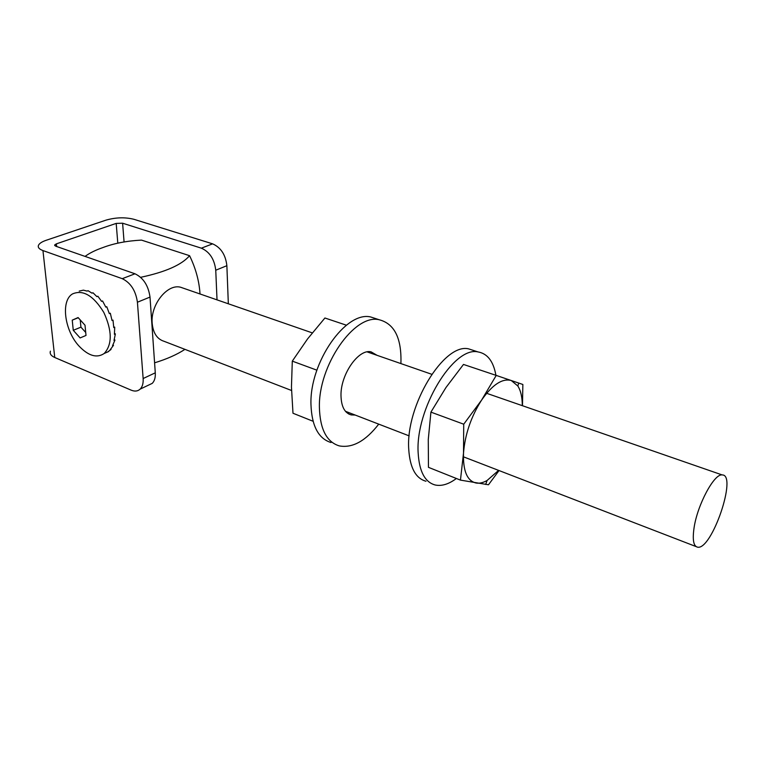 <?xml version="1.0" encoding="UTF-8"?>
<svg xmlns="http://www.w3.org/2000/svg" width="765" height="765" viewBox="0 0 765 765"><rect width="100%" height="100%" fill="white"/><g stroke="black" fill="none" stroke-linecap="round" stroke-linejoin="round"><path stroke-width="1.15" d="M54.764 245.613L54.698 244.934L55.711 246.187L134.975 273.784C143.361 277.81 148.372 285.575 150.007 297.078L137.423 302.223C135.721 290.624 130.662 282.782 122.266 278.68L42.945 250.566C39.053 249.113 37.6 247.305 38.556 245.135C39.541 243.308 42.065 241.692 46.12 240.306L105.972 220.148C115.725 217.365 125.049 217.088 133.961 219.306L212.603 243.844C220.856 247.487 225.608 254.764 226.87 265.694L228.333 303.781M137.423 302.223L143.141 378.532L155.285 372.823C155.553 377.547 154.54 381.056 152.235 383.37L148.276 385.254M150.007 297.078L155.285 372.823M117.8 243.213L116.194 223.399L56.371 243.853L56.658 246.512M226.87 265.694L215.749 270.227C214.439 259.22 209.648 251.867 201.377 248.176L122.61 223.208L124.073 241.912M215.749 270.227L217.021 299.861M152.235 383.37L140.148 389.127C137.777 391.288 134.793 391.632 131.207 390.169L54.755 357.504C50.997 355.811 49.553 353.698 50.433 351.164M140.148 389.127C142.433 386.813 143.428 383.284 143.141 378.532M54.698 244.934L56.371 243.853M116.194 223.399L122.61 223.208M200.019 293.97C199.216 281.109 195.735 268.352 189.577 255.692L141.477 240.105C126.684 240.889 113.775 243.404 102.749 247.621C95.682 250.069 89.935 252.88 85.527 256.074M189.577 255.692C181.774 264.843 165.46 272.053 140.645 277.312M184.948 349.356C176.906 354.616 166.789 359.101 154.597 362.82M291.532 390.485L164.131 341.324C157.169 339.163 153.182 333.196 152.187 323.423C150.303 304.872 167.286 283.538 180.569 287.229L183.724 288.319M694.075 527.745C697.431 504.718 714.3 473.372 722.17 474.931C737.661 474.405 711.899 550.111 697.661 547.195C693.511 546.325 692.315 539.841 694.075 527.745M425.99 481.242C415.682 478.393 409.935 467.75 408.74 449.304C405.498 405.775 444.025 342.739 468.601 348.859L474.415 350.753M456.389 478.488C448.739 484.207 441.663 486.377 435.151 484.981C424.929 482.17 419.268 471.517 418.168 453.014C415.137 409.342 453.693 345.895 478.058 351.938C487.496 353.583 493.444 361.376 495.911 375.309M79.082 346.134C64.547 330.7 60.512 300.808 72.522 293.913C83.022 289.399 93.454 295.586 103.83 312.464C112.206 330.796 112.34 344.46 104.241 353.459C96.878 358.412 88.482 355.964 79.082 346.134M107.588 352.005L111.04 349.471L110.084 349.882L113.488 345.321L112.532 345.732L114.96 340.052L114.004 340.463L115.381 333.894L114.415 334.305L114.721 327.152L113.755 327.563L113.01 320.143L112.034 320.545L110.313 313.22L109.338 313.621L106.765 306.717L105.79 307.109L102.548 300.961L101.573 301.353L97.863 296.237L96.887 296.619L92.957 292.766L91.972 293.148L88.052 290.71L87.076 291.092L83.395 290.155L79.216 291.111M113.488 345.321L113.019 344.833M114.272 339.536L114.96 340.052M78.087 317.551L72.235 320.153L73.268 330.308L80.115 337.929L86.005 335.443L85.02 325.221L78.087 317.551M78.231 317.743L72.235 320.153M80.258 320.267L80.937 327.162L85.479 332.201M80.937 327.162L73.268 330.308M113.01 320.143L111.986 320.267M114.721 327.152L113.736 326.961M115.381 333.894L114.511 333.483M498.608 470.389L487.076 480.487C483.155 482.715 479.521 483.576 476.174 483.05C467.157 480.956 462.93 470.953 463.514 453.043C465.043 434.291 471.077 416.638 481.606 400.076C492.421 384.642 502.309 378.12 511.269 380.521L517.828 385.981C520.783 390.705 522.275 397.264 522.304 405.67M463.724 424.202L481.606 400.076L496.227 375.414L463.485 364.436L445.947 387.549L430.915 412.125L428.276 439.521L428.457 467.339L460.454 480.114L463.514 453.043L463.724 424.202L430.915 412.125M496.227 375.414L522.858 384.47L522.476 405.727M499.038 470.552L488.481 484.771L460.454 480.114M331.044 442.543C318.422 438.641 311.728 425.942 310.963 404.436C309.529 362.39 345.77 310.81 370.671 316.968L376.982 319.024M368.089 351.766L368.749 352.445M346.947 411.866L346.057 411.962M378.732 424.135C365.603 441.061 352.445 448.309 339.258 445.89C326.703 442.027 320.086 429.308 319.407 407.716C318.116 365.527 354.386 313.621 379.134 319.732C394.501 323.691 401.759 338.312 400.908 363.595M355.19 415.051L351.154 414.907C344.613 413.004 341.228 406.502 340.989 395.419C340.559 374.324 358.613 348.591 371.092 351.862L377.097 355.343M346.411 325.202L324.915 318.001L307.549 338.943L292.297 361.128L291.455 387.014L292.985 413.243L313.076 421.266M292.297 361.128L316.882 370.174M42.945 250.566L54.755 357.504M122.266 278.68L134.975 273.784M201.377 248.176L212.603 243.844M722.17 474.931L486.626 393.296M431.728 374.276L367.152 351.89M312.283 332.88L180.569 287.229M696.054 546.573L463.389 456.801M409.179 435.887L345.455 411.293M468.601 348.859L478.058 351.938M104.241 353.459L108.668 351.527M517.828 385.981L518.718 383.055M487.076 480.487L485.689 484.446M370.671 316.968L379.134 319.732M348.553 413.903L351.154 414.907"/></g></svg>
